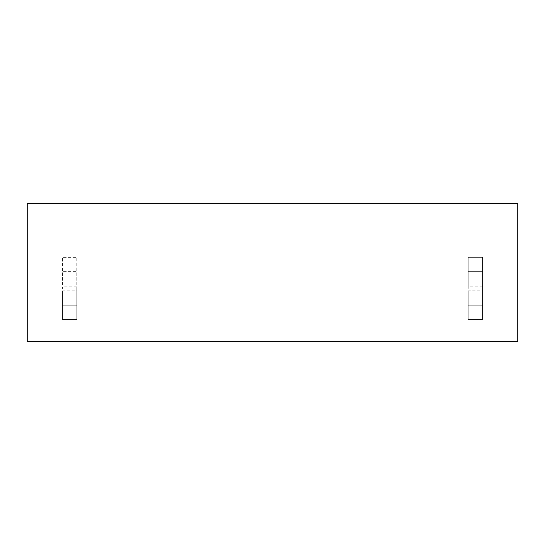 <?xml version="1.0" encoding="UTF-8"?>
<svg xmlns="http://www.w3.org/2000/svg" width="545" height="545" viewBox="0 0 545 545"><rect width="100%" height="100%" fill="white"/><g stroke="black" fill="none" stroke-linecap="round" stroke-linejoin="round"><path stroke-width="0.41" stroke-dasharray="2.73 2.04" d="M468.196 290.785L468.196 319.534L482.475 319.534L482.475 288.455L482.475 305.255L468.196 305.255L468.196 290.785L482.475 290.785M482.475 288.455L482.475 257.383L468.196 257.383L468.196 288.455L468.196 271.662L482.475 271.662L482.475 288.455M62.525 290.785L62.525 319.534L76.804 319.534L62.525 319.534L62.525 290.785L76.804 290.785L76.804 288.455L76.804 319.534L76.804 305.255L62.525 305.255L76.804 305.255L76.804 290.785M76.804 272.936L76.804 288.455L76.804 271.662L62.525 271.662L76.804 271.662L76.804 257.383L62.525 257.383L62.525 288.455L62.525 257.383L76.804 257.383L76.804 272.936L62.525 272.936M482.475 257.383L468.196 257.383L468.196 271.662L482.475 271.662L482.475 257.383M482.475 319.534L468.196 319.534L468.196 305.255L482.475 305.255L482.475 319.534M517.75 341.374L517.75 203.626L27.25 203.626L27.25 341.374L517.75 341.374M482.475 272.936L468.196 272.936M76.804 303.981L62.525 303.981M76.804 286.132L62.525 286.132M482.475 303.981L468.196 303.981M482.475 286.132L468.196 286.132"/><path stroke-width="0.82" d="M517.75 341.374L517.75 203.626L27.25 203.626L27.25 341.374L517.75 341.374"/></g></svg>

